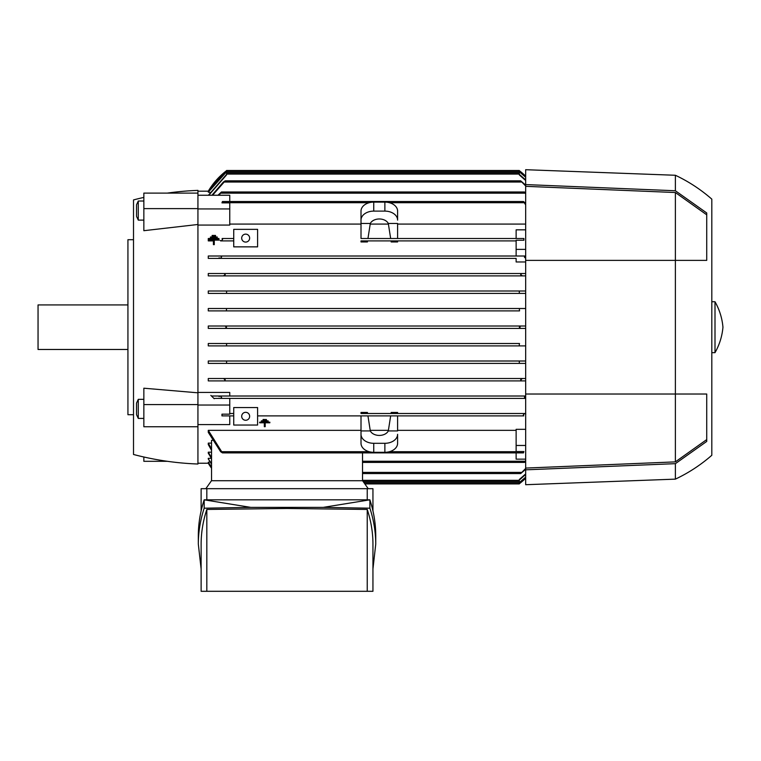 <?xml version="1.0" encoding="UTF-8"?>
<svg xmlns="http://www.w3.org/2000/svg" width="761" height="761" viewBox="0 0 761 761"><rect width="100%" height="100%" fill="white"/><g stroke="black" fill="none" stroke-linecap="round" stroke-linejoin="round"><path stroke-width="1.14" d="M520.752 328.391L519.306 327.201L520.838 326.012M226.578 327.201L225.056 328.4L525.67 328.4L208.276 328.4L208.276 326.012L525.67 326.012L225.056 326.012L226.578 327.201M222.431 239.705L222.098 238.507L233.732 238.507L222.098 238.507M525.67 261.965L516.129 261.965L516.129 258.398L208.276 258.398L208.276 256.01L524.966 256.01L524.424 257.199L524.966 256.01L525.67 256.01L516.129 256.01L516.129 240.238L523.92 240.238L523.92 238.507L516.129 238.507L516.129 229.832L525.67 229.832M211.539 480.733L211.539 440.362L212.471 440.362M266.455 419.549L263.059 419.473L263.059 420.148L266.455 420.148L266.455 419.549L263.059 419.549M265.18 422.783L269.851 422.783L265.18 422.793L265.18 423.392L265.18 422.793M264.333 422.793L264.333 423.392L264.333 422.793L259.672 422.793L264.333 422.783M269.851 422.184L259.672 422.184L269.851 422.184L269.851 422.793M268.157 420.871L261.365 420.833L261.365 421.47L268.157 421.47L268.157 420.871L261.365 420.871M208.866 463.221L197.936 463.23M211.539 467.302L208.276 462.25L210.084 461.937M211.539 464.134L208.276 458.959L208.276 458.322L211.377 458.322M211.539 458.579L208.276 453.185L208.276 452.186L211.539 452.186M211.539 450.322L208.276 444.538L208.276 443.111L211.539 443.111M208.276 430.336L222.431 452.89L220.614 451.692L208.276 432.343L208.276 430.336L361.009 430.336M361.009 434.455L361.009 415.896L257.599 415.896L523.787 415.896L523.463 414.707M197.936 405.033L229.755 405.033L229.755 414.165L221.965 414.165L222.098 415.896L233.732 415.896L229.755 415.896L229.755 424.581L197.936 424.581M208.276 463.23A71.591 71.591 0 0 0 211.539 468.243L208.286 463.221M368.219 488.686L362.597 480.733L211.463 480.733L205.851 488.686M201.123 510.888L201.123 488.686L372.947 488.686L372.947 510.888M367.24 499.825L367.24 488.686M198.326 544.144L198.326 535.754C198.336 523.739 200.286 511.763 204.176 499.825L369.884 499.825C373.784 511.763 375.734 523.739 375.744 535.754L375.744 544.144C375.734 532.129 373.784 520.153 369.884 508.205L323.301 507.368L250.759 507.368L204.176 508.205C200.286 520.153 198.336 532.129 198.326 544.144L201.123 569.009M372.947 569.009L375.744 544.144M206.821 509.451C203.035 520.981 201.132 532.548 201.123 544.144L201.123 591.297L367.24 591.297L367.24 509.451L287.03 508.472L206.821 509.451L206.821 591.297M367.24 591.297L372.947 591.297L372.947 544.144C372.938 532.548 371.035 520.981 367.24 509.451M323.301 507.368L369.884 499.825L369.884 508.205M204.176 508.205L204.176 499.825L250.759 507.368M206.821 488.686L206.821 499.825M265.18 423.392L265.18 426.683L264.333 426.683L264.333 423.392M259.672 422.793L259.672 422.184M222.431 452.89L523.463 452.89L523.92 451.549L516.129 451.549L516.129 429.328L525.67 429.328M362.521 480.733L362.521 452.89M208.276 443.111L211.539 448.952M208.276 453.185L208.276 452.186L211.539 457.618M208.276 458.959L211.539 463.516M208.276 462.25L211.539 466.997M222.098 415.896L229.755 415.896M221.965 414.165L221.965 415.896M233.732 425.047L257.599 425.047L257.599 407.544L233.732 407.544L233.732 425.047M241.694 416.296A3.976 3.976 0 0 1 245.67 412.319A3.976 3.976 0 0 1 249.646 416.296A3.976 3.976 0 0 1 245.67 420.272A3.976 3.976 0 0 1 241.694 416.296M229.755 413.508L233.732 413.508L229.755 413.508M519.753 482.56L520.828 482.56L525.67 478.298A71.591 71.591 0 0 1 519.306 483.749L520.838 482.55M525.67 477.423L519.306 482.902M364.852 483.91L519.306 483.91L519.306 482.636L525.67 477.147M363.168 481.523L519.306 481.523L519.306 479.506L525.67 473.903M525.67 469.328L520.657 473.57L525.67 468.443M362.521 473.57L520.657 473.57M362.521 462.431L524.424 462.431L525.67 460.481M525.67 459.159L516.129 459.159L516.129 452.89M523.92 451.549L523.463 452.89M370.122 430.336L388.49 430.336M397.603 430.336L516.129 430.336M388.31 430.926L397.603 430.926L397.603 415.896L367.953 415.896L390.659 415.896L388.31 430.926A9.541 6.754 180 0 1 379.311 435.425A9.541 6.754 180 0 1 370.303 430.926L361.009 430.926L361.009 434.303A12.728 8.999 180 0 0 373.737 443.302L384.876 443.302A12.728 8.999 180 0 0 397.603 434.303L397.603 434.455M370.303 430.926L367.953 415.896L361.009 415.896M361.009 434.303L361.009 443.302A12.728 8.999 0 0 0 373.737 452.3L384.876 452.3A12.728 8.999 0 0 0 397.603 443.302L397.603 434.303M523.216 415.392C524.025 413.699 524.89 413.242 525.803 414.022M361.009 413.508L525.67 413.508L361.009 413.508L361.009 412.452L367.42 412.452L367.582 413.508M229.755 405.033L229.755 398.403L213.87 398.403L220.918 398.403L221.461 397.204L220.918 398.403L524.966 398.403L524.424 397.204L525.67 396.101M208.276 378.512L223.382 378.512L225.227 379.701L224.343 380.9L208.276 380.9L208.276 378.512L525.67 378.512L522.503 378.512L520.657 379.701L521.542 380.9L208.276 380.9M208.276 343.506L226.578 343.525L226.578 345.894L208.276 345.894L208.276 343.506L519.316 343.525M226.34 310.897L519.544 310.897L519.306 308.509L226.578 308.509L226.34 310.897L208.276 310.897L208.276 308.509L525.67 308.509M197.936 392.438L229.755 392.438L229.755 396.015L211.425 396.015L525.67 396.015L229.755 396.015M210.835 395.387L214.212 398.716M219.12 396.652C219.862 395.606 220.69 395.977 221.603 397.756M167.372 193.104A295.915 295.915 0 0 1 197.936 190.383L197.936 464.02A295.915 295.915 0 0 1 133.508 454.479L133.508 199.924A295.915 295.915 0 0 1 143.848 197.403M197.936 191.182L208.866 191.182M210.084 192.466L208.276 192.162L226.578 171.51M197.936 224.485L143.848 230.697L143.848 193.104L197.936 193.104M197.936 404.595L143.848 404.595L143.848 388.205L197.936 392.819M133.508 239.705L127.934 239.705L127.934 414.707L133.508 414.707M127.934 304.933L38.05 304.933L38.05 349.48L127.934 349.48M138.283 201.018L136.533 204.776L136.533 216.362L138.283 220.11L138.283 201.018L143.848 201.018M143.848 404.595L143.848 426.75L197.936 426.75M138.283 399.325L136.533 403.083L136.533 414.669L138.283 418.417L138.283 399.325L143.848 399.325M143.848 457L143.848 461.309L167.372 461.309M197.936 208.609L143.848 208.609M221.965 202.864L222.431 201.522L221.965 202.864L229.755 202.864L229.755 208.942L197.936 208.942M229.755 201.522L229.755 195.254L197.936 195.254M525.67 204.871L523.463 201.522L525.67 203.177M222.431 201.522L523.463 201.522M217.941 195.254L221.461 191.972L219.025 195.254M525.67 193.931L524.424 191.972L525.67 192.723M221.461 191.972L524.424 191.972M226.122 171.006L226.578 170.654A71.591 71.591 0 0 0 208.276 191.182L225.056 171.853L226.131 171.853M226.578 170.654L225.056 171.853M520.828 171.853L519.306 170.654A71.591 71.591 0 0 1 525.67 176.105L520.828 171.843L519.753 171.853M525.67 177.265L519.306 171.777L519.306 170.493L226.578 170.493L226.578 171.777L208.276 192.162M519.306 171.51L525.67 176.99M208.39 195.254L226.578 174.345M525.67 180.5L519.306 174.897L519.306 172.88L226.578 172.88L226.578 174.897L208.761 195.254M211.929 195.254L223.382 182.031L225.227 180.833L212.576 195.254M525.67 185.969L520.657 180.833L525.67 185.085M225.227 180.833L520.657 180.833M229.755 208.942L229.755 225.075L197.936 225.075M525.67 474.474L519.306 480.058M525.67 461.68L524.424 462.431M516.129 445.47L525.67 445.47M523.787 415.896L397.603 415.896M397.603 413.508L397.603 412.452L391.192 412.452L391.03 413.508M525.67 398.403L229.755 398.403M361.009 224.076L229.755 224.076M361.009 220.11A12.728 8.999 0 0 1 373.737 211.111L384.876 211.111A12.728 8.999 0 0 1 397.603 220.11L397.603 211.111A12.728 8.999 180 0 0 384.876 202.112L373.737 202.112A12.728 8.999 180 0 0 361.009 211.111L361.009 223.477L370.303 223.477L367.953 238.507L361.009 238.507L361.009 219.948M388.49 224.076L370.122 224.076M525.67 224.076L397.603 224.076M397.603 238.507L397.603 223.477L388.31 223.477L390.659 238.507L516.129 238.507M370.303 223.477A9.541 6.754 0 0 1 379.311 218.978A9.541 6.754 0 0 1 388.31 223.477M367.953 238.507L390.659 238.507M361.009 238.507L523.92 238.507M523.92 240.238L523.787 238.507M257.599 246.859L257.599 229.356L233.732 229.356L233.732 246.859L257.599 246.859M241.694 238.107A3.976 3.976 0 0 1 245.67 234.131A3.976 3.976 0 0 1 249.646 238.107A3.976 3.976 0 0 1 245.67 242.084A3.976 3.976 0 0 1 241.694 238.107M222.669 239.011C221.86 240.704 220.994 241.161 220.081 240.39M220.614 240.895L233.732 240.895L220.614 240.895M208.276 240.895L213.422 240.895L208.276 240.895L208.276 238.507L210.455 238.507L210.455 236.985L217.246 236.985L217.246 237.679L210.455 237.679M208.276 238.507L210.455 238.507M361.009 240.895L516.129 240.895L361.009 240.895L361.009 241.95L367.42 241.95L367.582 240.895M391.03 240.895L391.192 241.95L397.603 241.95L397.603 240.895M516.129 249.38L525.67 249.38M519.306 174.345L525.67 179.929M226.578 170.493L519.306 170.493M208.276 256.01L516.129 256.01M525.67 363.397L208.276 363.397L208.276 361.009L525.67 361.009L519.306 361.009L519.306 363.397L226.578 363.397L226.578 361.009L519.306 361.009M525.67 345.894L226.578 345.894L519.306 345.894L519.306 343.525M519.544 310.897L208.276 310.897M519.306 293.394L519.306 291.006L226.578 291.006L226.578 293.394L525.67 293.394L208.276 293.394L208.276 291.006L525.67 291.006M208.276 273.513L224.343 273.513L225.227 274.702L223.382 275.891L525.67 275.891L208.276 275.891L208.276 273.513L525.67 273.513M208.276 326.012L225.056 326.012M223.382 275.891L208.276 275.891M522.503 275.891L520.657 274.702L521.542 273.513L224.343 273.513M226.578 293.394L208.276 293.394M225.056 328.4L208.276 328.4M226.34 343.506L519.544 343.506M208.276 361.009L226.578 361.009M224.343 380.9L525.67 380.9M223.382 378.512L522.503 378.512M516.129 258.398L208.276 258.398M525.67 258.312L524.424 257.199M221.603 256.647C220.833 258.369 220.005 258.73 219.12 257.751M220.918 256.01L221.461 257.199M525.67 184.581L525.67 484.709L675.378 479.135A156.709 156.709 0 0 0 711.811 455.278L711.811 199.135A156.709 156.709 0 0 0 675.378 175.268L525.67 169.703L525.67 184.581L675.378 190.754L706.722 212.966L706.722 260.386L675.378 260.386L675.378 394.027L706.722 394.027L706.722 441.437L675.378 463.658L675.378 479.135M675.378 175.268L675.378 190.754M711.811 352.657L714.998 352.657A62.05 62.05 0 0 0 722.95 327.201A62.05 62.05 0 0 0 714.998 301.746L711.811 301.746M714.998 301.746L714.998 352.657M525.67 394.027L675.378 394.027L675.378 461.879L525.67 468.072M706.722 439.592L675.378 461.879M525.67 186.331L675.378 192.523L706.722 214.811M675.378 192.523L675.378 260.386L525.67 260.386M675.378 463.658L525.67 469.832M215.544 235.453L215.544 236.148L212.148 236.148L212.148 235.453L215.544 235.453M215.544 236.985L215.544 236.148M212.148 236.985L212.148 236.148M208.761 238.516L218.94 238.516L218.94 239.211L214.269 239.211L214.269 243.729L213.422 243.729L213.422 239.211L208.761 239.211L208.761 238.516M214.269 240.124L218.94 240.124L218.94 239.211M213.422 243.729L213.422 244.642L214.269 244.642L214.269 243.729M208.761 239.211L208.761 240.124L213.422 240.124M217.246 238.516L217.246 237.679M222.098 451.692L369.152 451.692M389.461 451.692L523.787 451.692M364.005 482.721L519.306 482.721M362.521 480.334L519.306 480.334M362.521 472.381L521.542 472.381M362.521 461.242L524.966 461.242M384.876 443.302L384.876 452.3M373.737 443.302L373.737 452.3M222.098 202.711L369.152 202.711M389.461 202.711L523.787 202.711M220.918 193.17L524.966 193.17M226.578 171.691L519.306 171.691M226.578 174.079L519.306 174.079M224.343 182.031L521.542 182.031M384.876 202.112L384.876 211.111M373.737 202.112L373.737 211.111M143.848 220.11L138.283 220.11M143.848 418.417L138.283 418.417"/></g></svg>
